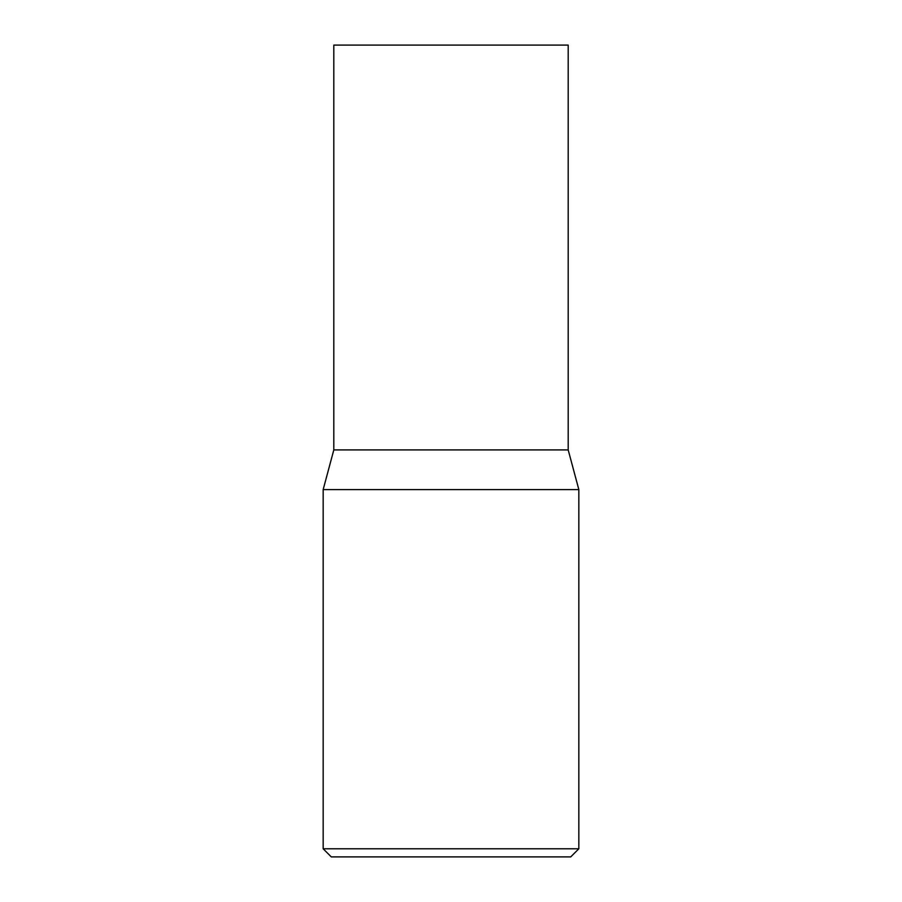 <?xml version="1.0" encoding="UTF-8"?>
<svg xmlns="http://www.w3.org/2000/svg" width="902" height="902" viewBox="0 0 902 902"><rect width="100%" height="100%" fill="white"/><g stroke="black" fill="none" stroke-linecap="round" stroke-linejoin="round"><path stroke-width="1.35" d="M323.164 489.606L578.836 489.606L568.192 449.918L333.808 449.918L568.192 449.918L568.192 45.1L333.808 45.1L333.808 449.918L323.164 489.606L323.164 848.782L578.836 848.782L570.718 856.9L331.282 856.9L323.164 848.782M578.836 489.606L578.836 848.782"/></g></svg>
